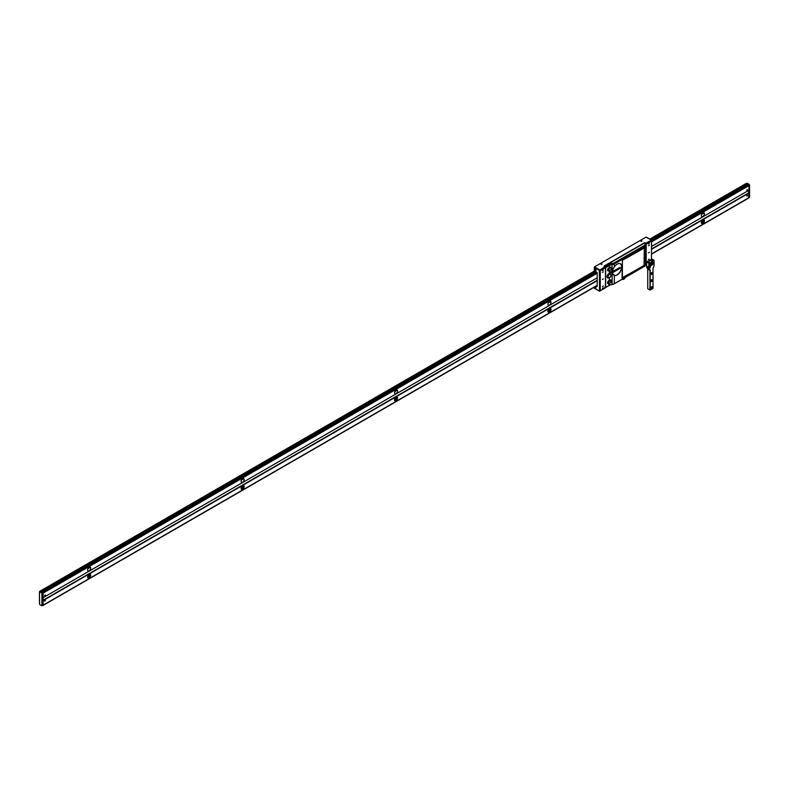 <?xml version="1.0" encoding="UTF-8"?>
<svg xmlns="http://www.w3.org/2000/svg" width="789" height="789" viewBox="0 0 789 789"><rect width="100%" height="100%" fill="white"/><g stroke="black" fill="none" stroke-linecap="round" stroke-linejoin="round"><path stroke-width="1.18" d="M648.726 259.236L649.377 259.611M649.357 243.476L648.43 244.008L649.357 243.515M596.454 285.934L597.184 286.348L597.184 272.53L595.961 271.82L595.961 269.7L595.034 269.167L595.034 271.288L594.176 270.795L594.492 266.899L646.043 237.134L651.507 240.142L645.826 243.209L644.751 242.588L603.94 266.149L605.479 267.57L605.479 287.768L599.512 291.21L599.334 270.41L605.015 266.771M641.99 240.99L641.072 241.533L641.99 240.99M602.096 264.029L601.179 264.562L602.096 264.029M595.034 286.752L595.961 287.807L595.961 286.22L595.951 287.798L595.044 286.742M594.176 287.985L599.334 290.954L594.275 288.182L594.176 287.245M611.83 281.249L612.116 280.697L610.4 279.868L608.773 280.677A1.726 0.996 120 0 0 607.56 282.62A1.726 0.996 120 0 0 608.477 283.626M646.29 264.207L645.826 243.209M649.071 260.143L648.42 259.768M646.29 244.008L651.507 241L651.507 240.142L646.26 237.114M651.507 241L651.507 259.068M648.39 245.803L649.406 245.221L648.39 245.803M648.39 259.976L649.406 259.394L648.39 259.976M649.337 261.041L648.44 261.8M648.43 252.865L649.357 252.332L648.43 252.865M599.512 270.154L600.261 270.588L605.479 267.57M600.261 270.588L600.261 290.776L605.479 287.768M602.362 272.383L603.368 271.801L602.362 272.383M602.362 286.555L603.368 285.973L602.362 286.555M602.401 288.301L603.329 287.768L602.401 288.301M602.401 279.444L603.329 278.911L602.401 279.444M602.401 270.588L603.329 270.055L602.401 270.588M600.261 290.776L599.512 291.21L594.275 288.182M594.176 267.363L594.492 266.899L599.64 269.877M646.23 257.194L646.23 257.865M595.567 271.949L595.044 269.167L595.951 269.69L595.951 271.791M624.069 279.04L624.109 279.02A2.702 1.558 180 0 1 621.722 279.444M624.198 277.087L623.951 278.162M625.223 276.978L624.898 278.182L625.223 276.978M623.478 278.409L622.521 278.981M645.077 265.962L614.325 283.715A4.34 2.505 180 0 1 612.116 284.395A5.424 3.136 0 0 0 609.355 285.253L605.656 287.393L605.656 267.639L609.355 265.498A5.424 3.136 180 0 1 612.116 264.64A4.34 2.505 0 0 0 614.325 263.96L645.077 246.207L645.077 265.962M612.146 273.25A6.549 3.787 -60 0 1 612.057 272.905L614.325 275.45A6.598 3.807 120 0 0 620.608 271.189A6.598 3.807 120 0 0 620.608 263.911A6.598 3.807 120 0 0 614.325 266.909L612.057 270.755A6.549 3.787 -60 0 1 612.077 270.666M622.057 277.896L644.12 265.577L644.495 247.894L622.432 260.212L622.057 277.896M611.514 269.276L612.116 267.935L610.4 267.116L608.773 267.925A1.726 0.996 120 0 0 607.56 269.858A1.726 0.996 120 0 0 608.477 270.874A1.479 0.858 -60 0 1 608.211 269.68A1.479 0.858 -60 0 1 609.177 268.359L610.716 267.471A1.479 0.858 -60 0 1 611.475 267.412A1.479 0.858 -60 0 1 611.751 268.27M610.804 274.72L609.355 273.329L610.942 274.74M611.939 272.383L611.968 271.061M611.978 271.446A5.385 3.107 0 0 0 610.499 271.781L610.479 272.718M612.55 269.582A6.204 3.58 120 0 0 612.215 271.909M612.225 272.225A6.204 3.58 120 0 0 612.895 274.069M611.514 282.038L611.83 281.259M609.295 273.398L610.114 273.497L609.355 273.329A2.594 1.499 120 0 0 607.135 276.051A2.594 1.499 120 0 0 608.299 277.994M607.392 286.348L609.966 284.997L609.138 284.513M608.773 284.73L609.621 285.154M604.847 286.999L605.903 287.255L605.094 286.861M607.984 264.098L608.97 264.463L607.422 265.351L606.682 264.848L607.254 264.384L608.013 264.966L606.928 264.709M607.915 264.147L608.625 264.611M607.303 264.493L608.013 264.966M607.392 265.321L606.682 264.848M608.526 263.792L609.256 264.276L608.161 263.999M608.595 263.753L609.256 264.276M609.138 263.437L609.966 263.99L608.773 263.644M609.207 263.398L609.966 263.99M604.916 265.873L605.903 266.228L605.291 266.583L604.473 266.13M604.847 265.913L605.558 266.386M644.534 245.448L645.047 246.109L614.296 263.871A4.3 2.485 180 0 1 612.106 264.542A5.464 3.156 0 0 0 609.325 265.41L605.627 267.54L605.301 267.007L608.871 264.621L613.881 263.151L644.534 245.448M605.479 287.541L609.325 285.312A5.464 3.156 180 0 1 612.106 284.454A4.3 2.485 0 0 0 614.296 283.774L645.047 266.021L613.881 284.01L609.818 285.125L605.429 287.561M644.593 266.238L646.142 264.177M605.656 286.535L606.465 286.88M613.803 284.02L644.475 266.307M606.317 265.065L607.135 265.518L606.317 265.065M606.78 265.676L606.07 265.203M605.705 265.42L606.514 265.873L605.705 265.42M606.169 266.031L605.459 265.558M611.337 263.704L609.759 263.082L611.337 263.704M611.712 263.625L610.37 262.727L644.633 242.943L645.501 243.515L644.475 245.389L613.822 263.082L611.682 263.605M645.106 246.178L646.181 244.353L646.181 264.108L645.106 265.932L645.106 246.178M610.528 271.801A5.336 3.077 180 0 1 612.008 271.465L612.008 272.392A5.336 3.077 0 0 0 610.528 272.718L610.528 271.801M646.152 244.274L645.067 246.089L644.564 245.428L645.58 243.564L646.152 244.274M622.403 260.321L644.307 247.953L644.061 265.42L622.403 277.925L622.403 260.321M609.483 277.679A2.347 1.361 -60 0 1 608.161 277.925A2.347 1.361 -60 0 1 607.638 276.84A2.347 1.361 -60 0 1 608.684 274.454A2.347 1.361 -60 0 1 610.508 273.862A2.347 1.361 -60 0 1 610.962 274.917M610.844 282.561A1.479 0.858 -60 0 1 610.716 282.649L609.177 283.537A1.479 0.858 -60 0 1 608.457 283.616A1.479 0.858 -60 0 1 608.211 282.442A1.479 0.858 -60 0 1 609.177 281.111L610.716 280.233A1.479 0.858 -60 0 1 611.475 280.164A1.479 0.858 -60 0 1 611.751 281.022M610.844 269.808A1.479 0.858 -60 0 1 610.716 269.897L609.177 270.775A1.479 0.858 -60 0 1 608.457 270.864L609.345 270.795M617.176 274.769A6.499 3.758 -60 0 1 613.872 275.144A6.499 3.758 -60 0 1 612.53 272.678L620.233 268.299L620.233 267.234L612.53 271.603A6.499 3.758 -60 0 1 614.029 267.333M616.742 264.423A6.499 3.758 -60 0 1 620.381 263.881A6.499 3.758 -60 0 1 621.702 266.85A6.499 3.758 -60 0 1 621.702 266.929M620.095 267.313L618.122 268.832A10.849 6.263 0 0 0 615.381 270.41L612.215 272.235A6.42 3.708 -60 0 1 612.215 271.594L612.55 271.406M615.381 270.035L615.381 270.41A1.736 1.006 -60 0 0 616.11 270.676M617.422 269.917A2.17 1.253 120 0 0 617.876 268.931M615.972 269.956L617.343 269.167M617.56 269.069A1.736 1.006 -60 0 1 616.781 270.292M40.219 604.907L40.131 604.818A1.302 0.75 60 0 0 39.598 604.305L39.45 592.125L40.515 591.148L39.45 591.77L39.45 603.693M88.26 568.11L90.064 567.074M241.7 479.525L243.495 478.489M395.693 390.614L396.936 389.904M548.572 302.355L550.367 301.319M702.003 213.77L703.808 212.734M41.669 593.22L42.32 593.17M594.936 271.229L40.091 591.178M745.871 183.857L650.146 239.353M651.507 240.586L748.278 184.715L748.939 185.632L748.939 190.218L651.507 246.474M597.184 277.827L43.129 597.707L43.129 593.121L42.468 592.214L596.681 272.244M701.372 215.575A2.17 1.253 120 0 0 702.91 216.462A2.17 1.253 120 0 0 704.439 213.799A2.17 1.253 120 0 0 702.91 212.912A2.17 1.253 120 0 0 701.372 215.575M547.931 304.159A2.17 1.253 120 0 0 549.469 305.047A2.17 1.253 120 0 0 551.008 302.384A2.17 1.253 120 0 0 549.469 301.497A2.17 1.253 120 0 0 547.931 304.159M394.5 392.744A2.17 1.253 120 0 0 396.039 393.632A2.17 1.253 120 0 0 397.567 390.969A2.17 1.253 120 0 0 396.039 390.082A2.17 1.253 120 0 0 394.5 392.744M241.069 481.329A2.17 1.253 120 0 0 242.598 482.217A2.17 1.253 120 0 0 244.136 479.554A2.17 1.253 120 0 0 242.598 478.667A2.17 1.253 120 0 0 241.069 481.329M87.628 569.914A2.17 1.253 120 0 0 89.167 570.802A2.17 1.253 120 0 0 90.696 568.139A2.17 1.253 120 0 0 89.167 567.252A2.17 1.253 120 0 0 87.628 569.914M746.68 190.119L747.508 189.646L746.68 190.119M44.559 595.488L45.387 595.005L44.559 595.488M597.184 285.293L42.675 605.439L43.129 600.577L597.184 280.697M607.796 274.572L609.848 273.388M651.507 249.344L748.939 193.088L748.475 197.94M701.372 222.656A2.17 1.253 120 0 0 702.91 223.543A2.17 1.253 120 0 0 704.439 220.89A2.17 1.253 120 0 0 702.91 220.003A2.17 1.253 120 0 0 701.372 222.656M547.931 311.241A2.17 1.253 120 0 0 549.469 312.128A2.17 1.253 120 0 0 551.008 309.475A2.17 1.253 120 0 0 549.469 308.588A2.17 1.253 120 0 0 547.931 311.241M394.5 399.826A2.17 1.253 120 0 0 396.039 400.713A2.17 1.253 120 0 0 397.567 398.06A2.17 1.253 120 0 0 396.039 397.173A2.17 1.253 120 0 0 394.5 399.826M241.069 488.411A2.17 1.253 120 0 0 242.598 489.298A2.17 1.253 120 0 0 244.136 486.645A2.17 1.253 120 0 0 242.598 485.758A2.17 1.253 120 0 0 241.069 488.411M87.628 576.996A2.17 1.253 120 0 0 89.167 577.883A2.17 1.253 120 0 0 90.696 575.23A2.17 1.253 120 0 0 89.167 574.343A2.17 1.253 120 0 0 87.628 576.996M746.68 195.79L747.508 195.317L746.68 195.79M44.559 601.159L45.387 600.676L44.559 601.159M748.633 190.396L748.633 192.91L651.507 248.989M609.355 270.41L609.355 273.329L608.447 273.842M597.184 280.342L43.129 600.222M704.123 212.902L701.687 214.302M550.683 301.487L548.256 302.897M397.252 390.072L395.555 391.048M243.811 478.657L241.385 480.067M90.38 567.242L87.944 568.652M704.202 221.965L701.608 223.465L704.202 221.956M550.771 310.55L548.168 312.049L550.771 310.55M397.331 399.135L394.737 400.634L397.34 399.135M243.9 487.72L241.296 489.219L243.9 487.72M90.469 576.305L87.865 577.804L90.469 576.305M42.774 592.391L41.856 591.681M747.4 184.518L748.258 184.734M41.334 591.375L40.673 591.474L41.136 591.208M746.483 183.985L747.37 184.31M704.439 220.762L701.372 222.528M550.998 309.347L547.941 311.122M397.567 397.932L394.5 399.707M244.126 486.517L241.069 488.292M90.696 575.102L87.628 576.877M394.273 397.498A1.085 0.631 -60 0 1 394.017 398.001M395.753 397.37A1.953 1.124 -60 0 1 394.53 399.49M395.753 390.279A1.953 1.124 -60 0 1 394.53 392.399M749.55 184.981L749.55 197.26L748.939 197.615L749.402 184.725A1.302 0.75 60 0 1 748.869 184.212L748.781 184.123M747.361 183.531A1.302 0.75 60 0 1 747.242 183.482L746.374 183.62L746.936 183.295M747.094 195.485L747.075 196.037M746.986 183.748L747.558 183.413L748.475 183.945L747.903 184.271M747.666 184.182L747.144 183.886M746.483 183.679L747.094 183.571M39.598 592.036A1.302 0.75 -120 0 0 40.131 592.125L41.136 591.257L42.054 591.789L41.225 592.766A1.302 0.75 -120 0 0 41.758 593.279L43.129 593.19L43.129 605.104L42.517 605.459L42.517 593.545M42.517 605.459L41.906 605.459L41.906 593.545M41.906 605.459L42.064 605.735A0.868 0.503 -120 0 0 41.718 605.666L41.442 605.617M41.136 605.439L41.225 605.449A1.302 0.75 60 0 1 41.758 605.548M41.136 592.677L40.219 592.144M41.442 592.144L40.525 591.612M746.729 190.09L747.459 189.666L746.729 190.09M42.281 593.545L41.758 593.279M44.608 595.458L45.338 595.034L44.608 595.458M650.767 263.427A1.085 0.631 120 0 1 652.306 262.54A1.085 0.631 -60 0 1 650.767 263.427L650.649 263.358A1.085 0.631 120 0 0 650.935 263.881M651.536 262.402L651.073 263.595L652 263.062L651.536 262.402M652.02 262.017A1.085 0.631 120 0 0 650.649 263.358M648.765 261.978A1.736 1.736 0 0 0 648.765 261.987A1.085 0.631 -60 0 1 649.278 261.09A1.736 1.736 0 0 1 652.178 262.135M646.655 262.007L647.611 261.317L649.82 262.589L648.992 263.072L648.883 268.605L646.655 267.303L646.655 262.007L648.992 263.21M646.783 261.8L648.992 263.072M648.864 263.279L648.864 268.576M648.223 266.406L648.223 267.284L648.223 266.406M647.296 266.583L647.296 267.461L647.296 266.583M649.11 263.279L650.067 262.737L650.185 267.836L650.491 265.893L652.207 264.897A1.302 0.75 120 0 0 653.134 263.299L653.134 260.962L654.081 260.409L654.081 265.706L653.144 268.112A1.479 0.848 120 0 0 653.006 268.793L653.006 288.389L650.067 290.086L647.73 288.744L647.73 269.148A1.302 0.75 120 0 0 647.611 268.694L646.674 267.363L649.82 269.966A1.302 0.75 -60 0 1 649.939 270.43L649.939 290.017L652.888 288.458M647.73 269.148L650.185 270.43L650.185 290.017M650.185 270.43A1.479 0.848 120 0 0 650.047 269.907L649.11 268.576M650.955 281.209A0.907 0.523 120 0 0 652.237 280.47L652.237 280.115A0.907 0.523 120 0 0 650.955 280.864L650.955 281.209M650.955 288.301A0.907 0.523 120 0 0 652.237 287.561L652.237 287.206A0.907 0.523 120 0 0 650.955 287.946L650.955 288.301M650.955 274.128A0.907 0.523 120 0 0 652.237 273.379L652.237 273.024A0.907 0.523 120 0 0 650.955 273.773L650.955 274.128M649.939 290.017L647.73 288.744M652.138 288.024L651.083 287.423M651.152 265.508L651.625 263.812M651.625 261.08L651.625 259.808M654.081 260.409L653.134 260.676L650.925 259.403L650.678 260.636M652.454 264.719L651.852 264.364L651.487 265.311M651.211 287.206L652.217 287.788M651.872 259.956L651.872 261.356M651.872 263.585L652.513 264.66M653.134 261.869A1.085 0.631 60 0 1 652.266 260.183A1.085 0.631 -120 0 0 653.134 261.869M650.925 259.403L651.753 258.93L653.963 260.202M599.334 270.41L594.176 267.432M624.109 279.02A2.702 1.558 0 0 0 624.691 278.507L624.089 279.03M614.325 283.715L614.325 275.45M614.325 266.909L614.325 263.96M612.116 284.395L612.116 281.101M612.116 280.697L612.116 273.181M612.116 270.538L612.116 268.349M612.116 267.935L612.116 264.64M609.355 280.342L609.355 277.422M611.939 271.386A5.424 3.136 0 0 0 610.479 271.722M609.355 285.253L609.355 283.162M609.355 267.589L609.355 265.498M613.881 263.151L614.296 263.871M611.988 263.704L612.106 264.542M608.871 264.621L609.325 265.41M608.122 276.831A2.002 1.154 120 0 0 609.542 277.649A2.002 1.154 120 0 0 610.952 275.193A2.002 1.154 120 0 0 609.542 274.375A2.002 1.154 120 0 0 608.122 276.831M610.952 282.501A1.134 0.651 120 0 0 610.952 280.647L609.414 281.535A1.134 0.651 120 0 0 609.414 283.389M609.414 268.783A1.134 0.651 120 0 0 609.414 270.637M610.952 269.749A1.134 0.651 120 0 0 610.952 267.895M612.649 272.678L612.649 271.613M40.466 591.119L594.738 271.11M649.949 239.235L746.325 183.59M44.697 600.725L45.249 600.399M87.934 575.763L90.39 574.343M241.375 487.178L243.831 485.758M395.545 398.159L397.262 397.173M548.247 310.008L550.702 308.588M701.677 221.423L704.133 220.003M43.129 593.121L597.184 273.241M602.52 270.163L603.21 269.759M648.548 243.584L649.239 243.19M651.507 241.878L748.939 185.632M42.675 592.322L596.879 272.353M651.507 240.823L748.475 184.833M651.507 253.93L748.939 197.674M41.225 605.449L41.718 605.666M649.82 269.966L647.611 268.694M608.487 264.423L607.865 264.029M607.875 264.779L607.254 264.384M609.118 264.078L608.477 263.674M609.828 263.782L609.088 263.319M605.419 266.189L604.798 265.794M608.161 277.925C610.005 277.856 610.972 276.9 611.061 275.055L610.508 273.862M608.457 283.616L609.345 283.547M610.883 282.659L611.475 280.164M610.883 269.907L611.475 267.412M613.872 275.144C617.925 277.866 624.76 266.031 620.381 263.881M40.2 591.05L594.541 271.002M649.751 239.126L745.999 183.561M43.001 605.469L597.184 285.51M651.507 254.147L748.8 197.98M747.538 184.212L651.093 239.895M595.961 271.722L41.817 591.661M746.621 183.689L650.166 239.373M594.955 271.248L40.811 591.178M40.2 591.119L39.588 591.474M650.067 264.049A1.736 1.736 0 0 0 651.122 263.97"/></g></svg>
